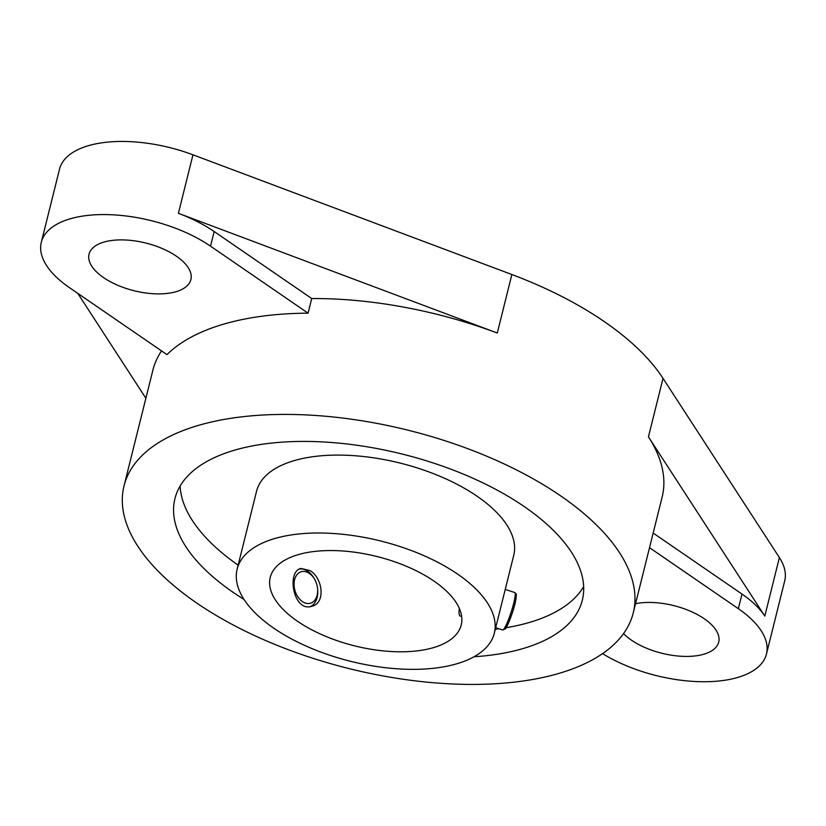 <?xml version="1.0" encoding="UTF-8"?>
<svg xmlns="http://www.w3.org/2000/svg" width="826" height="826" viewBox="0 0 826 826"><rect width="100%" height="100%" fill="white"/><g stroke="black" fill="none" stroke-linecap="round" stroke-linejoin="round"><path stroke-width="1.24" d="M461.558 615.876L460.381 616.217C459.06 615.659 458.698 613.037 459.297 608.349M456.861 663.763A132.521 62.012 14 0 1 309.079 647.367A132.521 62.012 14 0 1 237.145 569.114A132.521 62.012 14 0 1 380.734 541.009A132.521 62.012 14 0 1 494.309 633.232A132.521 62.012 14 0 1 456.861 663.763M237.145 569.114L256.576 491.202A132.521 62.012 14 0 1 400.156 463.097A132.521 62.012 14 0 1 513.741 555.32L494.309 633.232M583.662 586.646A209.928 98.232 14 0 1 529.528 622.412A209.928 98.232 14 0 1 506.101 627.708M498.935 628.782A209.928 98.232 14 0 1 495.311 629.247M238.146 565.129A209.928 98.232 14 0 1 180.13 486.029M244.021 599.418A209.928 98.232 14 0 1 174.936 498.636A209.928 98.232 14 0 1 402.396 454.104A209.928 98.232 14 0 1 582.33 600.203A209.928 98.232 14 0 1 523.003 648.575A209.928 98.232 14 0 1 474.021 656.763M559.088 673.366A262.41 122.795 14 0 1 266.447 640.883A262.41 122.795 14 0 1 124.014 485.936A262.41 122.795 14 0 1 408.343 430.274A262.41 122.795 14 0 1 633.253 612.902A262.41 122.795 14 0 1 559.088 673.366M433.402 647.656A98.408 46.05 14 0 1 323.658 635.473A98.408 46.05 14 0 1 270.247 577.364A98.408 46.05 14 0 1 376.873 556.497A98.408 46.05 14 0 1 461.218 624.983A98.408 46.05 14 0 1 433.402 647.656M602.567 653.624A101.681 47.578 -166 0 0 703.638 681.739A101.681 47.578 -166 0 0 766.466 654.027A101.681 47.578 -166 0 0 738.351 608.69L741.996 594.07A101.681 47.578 -166 0 1 764.804 616.082L648.441 436.851A262.41 122.795 14 0 1 662.153 497.015L633.253 612.902M766.466 654.027L784.7 580.895A101.681 47.578 -166 0 0 779.383 557.581L663.02 378.349A262.41 122.795 -166 0 0 511.872 274.531L192.974 154.813A101.681 47.578 -166 0 0 59.534 169.154L41.3 242.286A101.681 47.578 -166 0 0 69.415 287.624L166.976 354.633A262.41 122.795 -166 0 1 308.077 313.168L311.722 298.537A262.41 122.795 14 0 1 497.283 333.033L178.395 213.314L192.974 154.813M124.014 485.936L152.913 370.048A262.41 122.795 14 0 1 161.545 350.905M77.789 293.375L145.882 398.256M308.077 313.168L210.516 246.158A101.681 47.578 -166 0 0 107.545 214.615A101.681 47.578 -166 0 0 41.3 242.286M311.722 298.537L214.161 231.528A101.681 47.578 -166 0 0 178.395 213.314M649.515 547.679L738.351 608.69M623.537 633.604A52.482 24.563 -166 0 0 678.311 656.05A52.482 24.563 -166 0 0 718.723 642.122A52.482 24.563 -166 0 0 692.529 612.159A52.482 24.563 -166 0 0 635.555 603.692M294.593 579.738A16.396 11.327 73.6 0 0 304.691 602.815A16.396 11.327 73.6 0 0 317.618 589.093A16.396 11.327 73.6 0 0 314.882 579.769A16.396 11.327 73.6 0 0 303.514 571.427A16.396 11.327 73.6 0 0 294.593 579.738M310.473 606.532A19.679 13.598 73.6 0 0 317.7 590.084L317.618 589.093M314.882 579.769L314.407 578.902A19.679 13.598 73.6 0 0 307.809 571.282A19.679 13.598 73.6 0 0 299.59 568.959M310.08 570.611C322.78 577.983 325.816 603.145 312.001 606.201C293.457 612.913 286.281 571.458 300.901 568.433L310.08 570.611M741.996 594.07L653.159 533.049M103.869 242.101A52.482 24.563 -166 0 0 89.043 254.191A52.482 24.563 -166 0 0 134.019 290.721A52.482 24.563 -166 0 0 190.889 279.58A52.482 24.563 -166 0 0 162.402 248.595A52.482 24.563 -166 0 0 103.869 242.101M648.441 436.851L663.02 378.349M497.283 333.033L511.872 274.531M210.516 246.158L214.161 231.528M764.804 616.082L779.383 557.581M504.232 628.514A18.11 2.395 -72 0 0 512.45 612.479A18.11 2.395 -72 0 0 515.259 594.689M502.59 629.97A19.679 2.602 -72 0 0 511.16 612.066A19.679 2.602 -72 0 0 514.784 592.541L515.93 593.533C515.765 594.947 517.303 591.179 515.321 602.278C512.399 615.494 505.46 630.331 505.244 628.885L502.59 629.97L495.693 627.719M505.233 589.434L514.784 592.541"/></g></svg>

